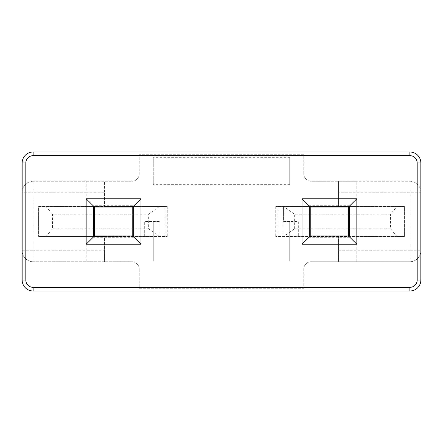 <?xml version="1.0" encoding="UTF-8"?>
<svg xmlns="http://www.w3.org/2000/svg" width="443" height="443" viewBox="0 0 443 443"><rect width="100%" height="100%" fill="white"/><g stroke="black" fill="none" stroke-linecap="round" stroke-linejoin="round"><path stroke-width="0.33" stroke-dasharray="2.21 1.66" d="M104.47 236.496L38.607 236.496L167.26 236.496L104.47 236.496L104.47 261.735L131.887 261.735A7.315 7.315 0 0 1 139.202 269.051A7.315 7.315 0 0 0 131.887 261.735L33.125 261.735L33.125 250.76L86.18 250.76L86.18 261.735L104.47 261.735L104.47 236.496M338.53 250.76L356.82 250.76L356.82 236.496L338.53 236.496L338.53 261.735L338.53 236.496L275.74 236.496L404.393 236.496L404.393 206.504L275.74 206.504L356.82 206.504L356.82 181.265L338.53 181.265L338.53 206.504L338.53 181.265L311.113 181.265A7.315 7.315 0 0 1 303.798 173.949A7.315 7.315 0 0 0 311.113 181.265L409.875 181.265L409.875 192.24L338.53 192.24M356.82 236.496L404.393 236.496L404.393 206.504L356.82 206.504M104.47 192.24L104.47 181.265L33.125 181.265L131.887 181.265L104.47 181.265L104.47 206.504L167.26 206.504L38.607 206.504L38.607 236.496L38.607 206.504L104.47 206.504L104.47 192.24L86.18 192.24L86.18 206.504M283.575 206.504L283.575 221.5L289.716 221.5L289.716 261.187L153.284 261.187L153.284 221.5L159.945 221.5L144.684 221.5L153.284 221.5L153.284 261.187L289.716 261.187L289.716 221.5L298.316 221.5L298.316 236.496L298.316 221.5L283.575 221.5L283.575 206.504L294.656 214.262L390.488 214.262L396.939 206.504M289.716 184.676L289.716 157.304L153.284 157.304L153.284 184.676L289.716 184.676L289.716 157.304M153.284 157.304L153.284 184.676M159.945 221.5L159.945 236.496M144.684 236.496L144.684 221.5L144.684 236.496M139.202 269.051L139.202 288.255L303.798 288.255L303.798 269.051A7.315 7.315 0 0 1 311.113 261.735A7.315 7.315 0 0 0 303.798 269.051L303.798 288.255L139.202 288.255L139.202 269.051M33.125 181.265A10.975 10.975 0 0 0 22.15 192.24L33.125 192.24L33.125 181.265A10.975 10.975 0 0 0 22.15 192.24L22.15 280.026A10.975 10.975 0 0 0 33.125 290.996L409.875 290.996A10.975 10.975 0 0 0 420.85 280.026L420.85 250.76L409.875 250.76L409.875 261.735L311.113 261.735L409.875 261.735A10.975 10.975 0 0 0 420.85 250.76L420.85 192.24A10.975 10.975 0 0 0 409.875 181.265L356.82 181.265M303.798 173.949L303.798 154.745L139.202 154.745L139.202 173.949A7.315 7.315 0 0 1 131.887 181.265A7.315 7.315 0 0 0 139.202 173.949L139.202 154.745L303.798 154.745L303.798 173.949M159.43 236.496L148.344 228.738L148.344 214.262L159.43 206.504M148.344 228.738L52.512 228.738L52.512 214.262L148.344 214.262M46.061 236.496L52.512 228.738M46.061 206.504L52.512 214.262M22.15 192.24L22.15 162.974A10.975 10.975 0 0 1 33.125 152.004L409.875 152.004A10.975 10.975 0 0 1 420.85 162.974L420.85 192.24L409.875 192.24L409.875 250.76L356.82 250.76L356.82 261.735M22.15 250.76A10.975 10.975 0 0 0 33.125 261.735A10.975 10.975 0 0 1 22.15 250.76L33.125 250.76L33.125 192.24L86.18 192.24L86.18 181.265M420.85 192.24A10.975 10.975 0 0 0 409.875 181.265M33.125 261.735L86.18 261.735M409.875 261.735A10.975 10.975 0 0 0 420.85 250.76A10.975 10.975 0 0 1 409.875 261.735M396.939 236.496L390.488 228.738L390.488 214.262M390.488 228.738L294.656 228.738L283.57 236.496M294.656 228.738L294.656 214.262M349.521 236.95L349.521 205.69L309.325 205.69L309.325 206.05M349.521 206.05L349.521 205.69M93.479 205.69L93.479 237.31L133.675 237.31L133.675 205.69L93.479 205.69L93.479 206.05M94.392 235.975L94.392 207.025L132.762 207.025L132.762 235.975L94.392 235.975M309.325 205.69L309.325 237.31L349.521 237.31M348.608 235.975L310.238 235.975L310.238 207.025L348.608 207.025L348.608 235.975M133.675 206.05L133.675 205.69M133.675 237.31L133.675 236.95M93.479 237.31L93.479 236.95M309.325 237.31L309.325 236.95M86.18 236.496L86.18 250.76L104.47 250.76M165.117 206.504L165.117 236.496M277.883 206.504L277.883 236.496M283.055 206.504L283.055 236.496M167.26 206.504L167.26 236.496M275.74 206.504L275.74 236.496"/><path stroke-width="0.66" d="M409.875 152.004L33.125 152.004A10.975 10.975 0 0 0 22.15 162.974L22.15 280.026A10.975 10.975 0 0 0 33.125 290.996L409.875 290.996A10.975 10.975 0 0 0 420.85 280.026L420.85 162.974A10.975 10.975 0 0 0 409.875 152.004L409.875 155.659L33.125 155.659A7.315 7.315 0 0 0 25.81 162.974L25.81 280.026A7.315 7.315 0 0 0 33.125 287.341L33.125 290.996A10.975 10.975 0 0 1 22.15 280.026L25.81 280.026M356.836 244.204L356.836 198.796L302.01 198.796L302.01 244.204L356.836 244.204L349.521 236.95L349.521 206.05L356.836 198.796M140.99 244.204L140.99 198.796L86.163 198.796L86.163 244.204L140.99 244.204L133.675 236.95L133.675 206.05L140.99 198.796M93.479 206.111L133.675 206.111M86.163 244.204L93.479 236.95L93.479 206.05L86.163 198.796M133.675 236.889L93.479 236.889M349.521 236.889L309.325 236.889M302.01 244.204L309.325 236.95L309.325 206.05L302.01 198.796M309.325 206.111L349.521 206.111M348.608 235.975L310.238 235.975L310.238 207.025L348.608 207.025L348.608 235.975M94.392 235.975L94.392 207.025L132.762 207.025L132.762 235.975L94.392 235.975M33.125 155.659L33.125 152.004A10.975 10.975 0 0 0 22.15 162.974L25.81 162.974M417.19 280.026A7.315 7.315 0 0 1 409.875 287.341L409.875 290.996A10.975 10.975 0 0 0 420.85 280.026L417.19 280.026L417.19 162.974A7.315 7.315 0 0 0 409.875 155.659M417.19 162.974L420.85 162.974M409.875 287.341L33.125 287.341"/></g></svg>
